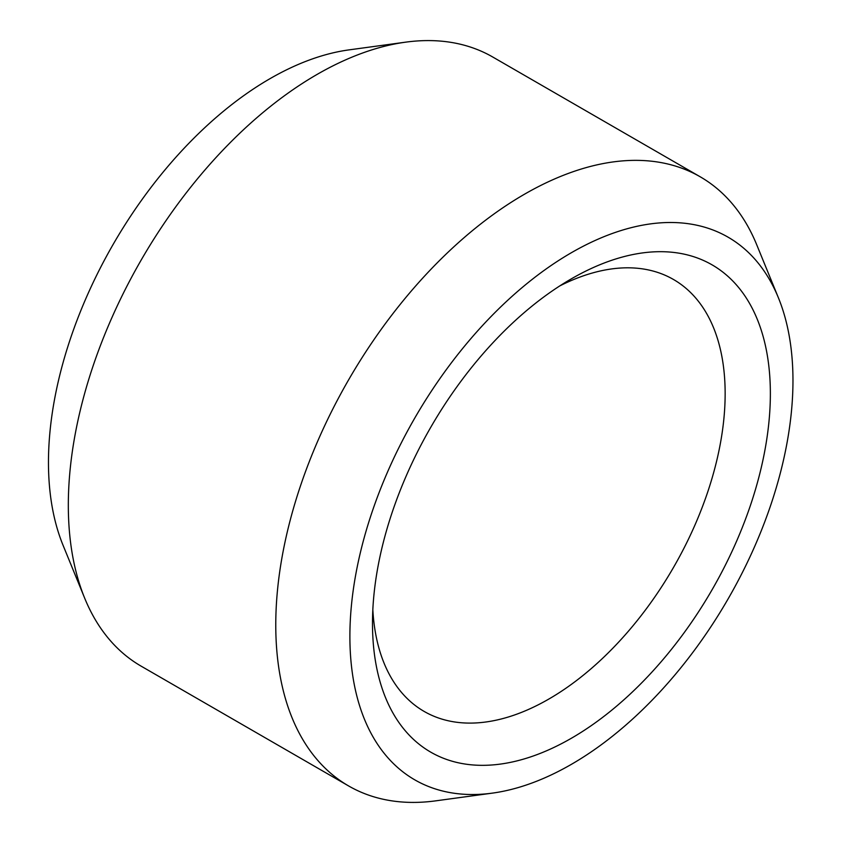 <?xml version="1.0" encoding="UTF-8"?>
<svg xmlns="http://www.w3.org/2000/svg" width="843" height="843" viewBox="0 0 843 843"><rect width="100%" height="100%" fill="white"/><g stroke="black" fill="none" stroke-linecap="round" stroke-linejoin="round"><path stroke-width="1.26" d="M372.49 623.367A281.341 162.436 120 0 0 571.428 738.226A281.341 162.436 120 0 0 770.365 393.66A281.341 162.436 120 0 0 571.417 278.801A281.341 162.436 120 0 0 372.49 623.367M559.773 285.914A249.37 143.974 -60 0 1 673.504 279.497A249.37 143.974 -60 0 1 725.149 393.66A249.37 143.974 -60 0 1 616.296 644.61A249.37 143.974 -60 0 1 424.134 711.418A249.37 143.974 -60 0 1 372.827 609.721M792.968 380.604A313.311 180.887 120 0 0 778.384 297.748A313.311 180.887 120 0 0 531.227 280.15A313.311 180.887 120 0 0 349.887 636.412A313.311 180.887 120 0 0 492.375 793.126A313.311 180.887 120 0 0 792.968 380.604M492.375 793.126L435.715 800.85A351.668 203.037 -60 0 1 348.602 785.939A351.668 203.037 -60 0 1 275.766 624.948A351.668 203.037 -60 0 1 524.441 194.248A351.668 203.037 -60 0 1 700.27 176.83A351.668 203.037 -60 0 1 756.74 244.807L778.384 297.748M348.602 785.939L141.16 666.17A351.668 203.037 -60 0 1 84.69 598.193A351.668 203.037 -60 0 1 316.989 74.479A351.668 203.037 -60 0 1 405.725 42.15A351.668 203.037 -60 0 1 492.828 57.061L700.27 176.83M84.69 598.193L63.046 545.252A313.311 180.887 -60 0 1 270.002 78.673A313.311 180.887 -60 0 1 349.055 49.874L405.725 42.15"/></g></svg>
